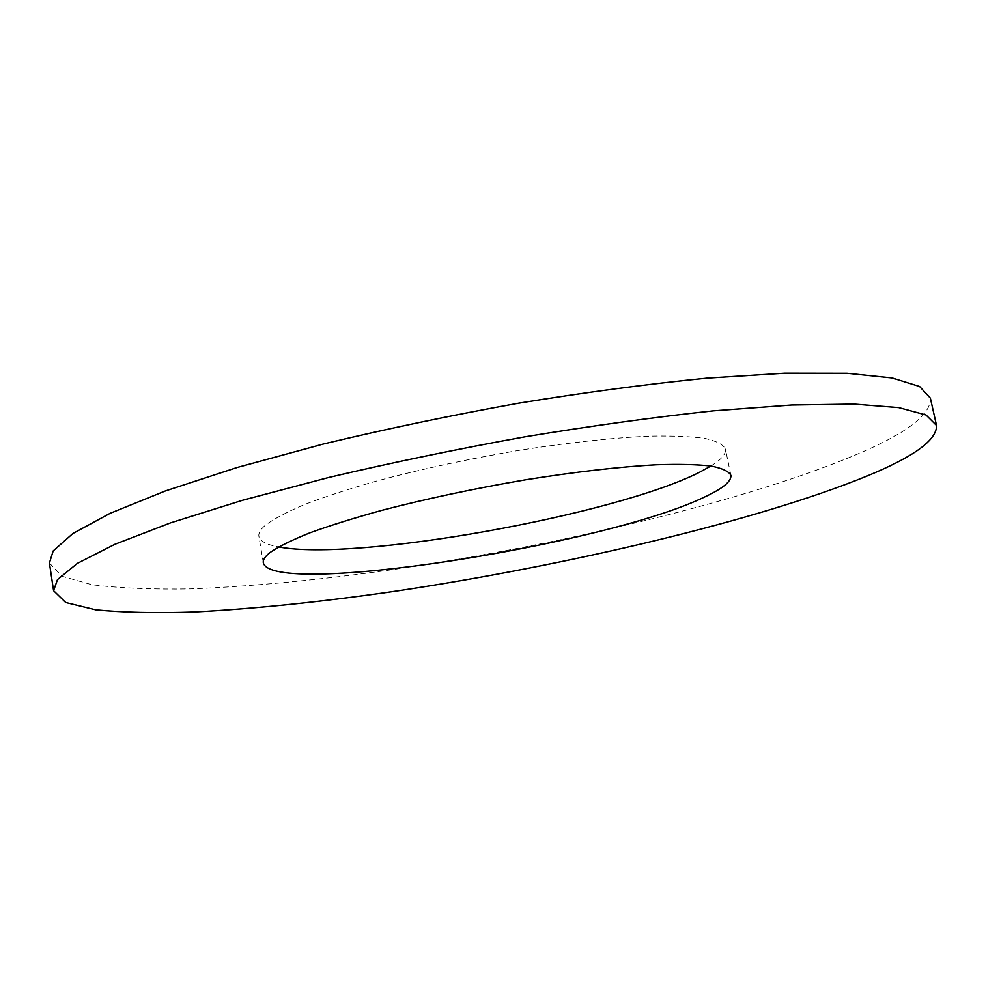 <?xml version="1.0" encoding="UTF-8"?>
<svg xmlns="http://www.w3.org/2000/svg" width="986" height="986" viewBox="0 0 986 986"><rect width="100%" height="100%" fill="white"/><g stroke="black" fill="none" stroke-linecap="round" stroke-linejoin="round"><path stroke-width="0.74" stroke-dasharray="4.93 3.7" d="M710.881 466.033C721.37 459.587 726.214 453.905 725.425 448.987C723.268 444.587 716.575 441.087 705.36 438.499C691.494 436.527 673.339 435.726 650.896 436.12C613.637 437.673 569.957 442.369 519.844 450.22C469.163 458.786 421.515 469.04 376.911 480.946C349.241 488.834 325.281 496.624 305.044 504.327C287.32 511.808 274.157 518.722 265.579 525.057C260.55 529.322 258.32 533.069 258.887 536.298C259.934 541.166 266.503 544.716 278.607 546.922M49.423 563.006L61.785 576.181L91.772 584.686C119.133 588.161 152.103 589.566 190.705 588.889C252.219 586.423 319.957 579.941 393.907 569.452C564.202 544.432 751.825 499.569 861.32 452.463C908.205 432.151 931.215 414.046 930.365 398.134M730.885 475.301L725.425 448.987M263.324 562.809L258.887 536.298"/><path stroke-width="1.48" d="M278.607 546.922C355.712 561.798 614.66 515.37 699.727 472.158L710.881 466.033M704.793 496.907C722.886 488.489 731.575 481.291 730.885 475.301C728.802 471.32 722.183 468.239 711.029 466.045C697.213 464.468 679.095 464.036 656.664 464.763C619.405 466.797 575.676 471.813 525.476 479.812C474.673 488.489 426.889 498.645 382.124 510.267C354.344 517.933 330.285 525.452 309.937 532.822C292.102 539.958 278.853 546.49 270.176 552.431C265.086 556.4 262.806 559.863 263.324 562.809C271.668 597.652 605.712 545.209 704.793 496.907M57.484 579.595L53.577 590.676L65.754 602.52L95.617 609.779C122.905 612.503 155.85 613.243 194.415 611.973C255.916 608.707 323.679 601.657 397.715 590.86C568.195 565.188 756.299 521.113 866.509 476.25C913.714 456.912 937.045 439.978 936.515 425.447L925.99 414.983L898.739 407.612L853.876 404.075L791.61 405.012L713.617 410.817C654.753 417.115 591.871 425.779 524.996 436.81C457.504 449.012 392.157 462.545 328.967 477.421L242.692 500.235L170.418 522.925L114.931 544.272L77.364 563.376L57.484 579.595M936.515 425.447L930.365 398.134L919.605 386.512L892.157 377.971L847.147 373.3L784.819 373.201L706.863 378.156C648.061 383.985 585.302 392.342 518.587 403.2C451.268 415.316 386.13 428.935 323.161 444.07L237.232 467.463L165.303 490.966L110.124 513.324L72.828 533.549L53.182 550.94L49.423 563.006L53.577 590.676"/></g></svg>
